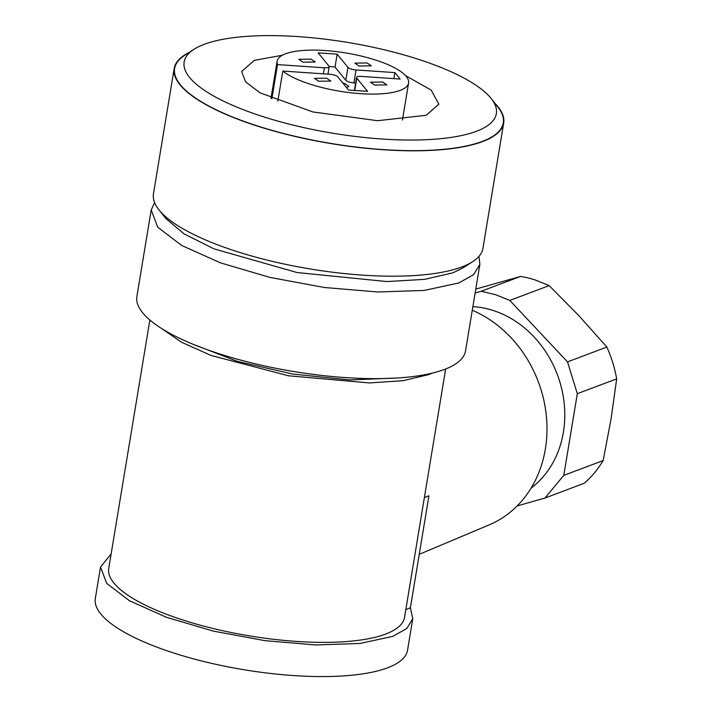 <?xml version="1.0" encoding="UTF-8"?>
<svg xmlns="http://www.w3.org/2000/svg" width="712" height="712" viewBox="0 0 712 712"><rect width="100%" height="100%" fill="white"/><g stroke="black" fill="none" stroke-linecap="round" stroke-linejoin="round"><path stroke-width="1.07" d="M174.209 68.423L153.454 193.806A166.982 48.541 9.4 0 0 158.829 209.648L165.807 218.504L184.114 233.865L213.947 248.844L297.073 272.545L386.91 281.56L424.601 279.362L452.921 272.821L463.281 267.748L472.741 261.615A166.982 48.541 9.4 0 0 482.941 248.355L503.696 122.971A166.982 48.541 -170.6 0 1 257.851 126.229A166.982 48.541 -170.6 0 1 174.209 68.423A166.982 48.541 -170.6 0 1 188.805 52.652M478.98 256.347L479.861 264.401L473.587 274.698L458.786 282.967L424.29 290.425L377.743 291.991L324.298 287.479L269.884 277.395L220.533 262.862L181.702 245.48L157.708 227.181L151.193 209.995L154.62 202.644M158.829 209.648A166.982 48.541 9.4 0 0 237.087 251.612A166.982 48.541 9.4 0 0 461.812 266.964A166.982 48.541 9.4 0 0 472.741 261.615M479.861 264.401L465.541 350.882A166.572 48.425 -170.6 0 1 444.466 369.448A166.572 48.425 -170.6 0 1 255.572 363.877A166.572 48.425 -170.6 0 1 136.882 296.468L151.193 209.995M494.956 103.329A166.982 48.541 -170.6 0 1 503.696 122.971M174.618 68.486A166.572 48.425 9.4 0 0 258.047 126.149A166.572 48.425 9.4 0 0 482.211 141.465A166.572 48.425 9.4 0 0 497.919 107.103L491.271 98.656A158.242 46.004 -170.6 0 1 476.346 131.302A158.242 46.004 -170.6 0 1 274.325 120.088A158.242 46.004 -170.6 0 1 193.806 49.413A158.242 46.004 -170.6 0 1 204.166 44.349A158.242 46.004 -170.6 0 1 360.014 44.616A158.242 46.004 -170.6 0 1 491.271 98.656M397.946 377.956L349.637 379.941L292.863 374.067L237.23 361.331L192.142 343.887M482.211 141.457A166.572 48.425 -170.6 0 1 269.554 129.646A166.572 48.425 -170.6 0 1 184.791 55.251L193.806 49.413M432.193 373.15L428.517 374.654L403.081 380.671L369.412 382.931L288.556 375.794L211.135 355.475L181.516 342.232L161.268 328.294M405.582 75.65L431.187 90.121L438.85 104.148L426.212 115.291L377.582 120.702L312.871 111.944L259.96 92.791L245.56 81.818L241.653 71.503L254.3 60.36L282.335 55.251M445.659 368.985L404.541 617.384A149.912 43.583 -170.6 0 1 385.566 634.089A149.912 43.583 -170.6 0 1 215.567 629.079A149.912 43.583 -170.6 0 1 108.74 568.416L149.867 320.017M424.361 497.643L428.935 495.801L410.397 607.781L405.822 609.623M410.397 607.781L412.755 618.746L406.801 628.527L392.73 636.386L359.96 643.47L315.745 644.956L264.98 640.667L213.28 631.09L166.394 617.277L129.504 600.768L106.711 583.386L100.526 567.055L111.143 553.892M419.243 554.328L489.197 524.869A116.599 99.662 -110.6 0 0 546.593 418.647A116.599 99.662 -110.6 0 0 472.27 310.245M412.755 618.746L407.549 650.189A158.242 46.004 -170.6 0 1 387.524 667.829A158.242 46.004 -170.6 0 1 208.073 662.534A158.242 46.004 -170.6 0 1 95.319 598.507L100.526 567.055M271.877 98.701L277.529 64.587A66.625 19.366 -170.6 0 1 277.128 61.223A66.625 19.366 -170.6 0 1 285.557 53.792A66.625 19.366 -170.6 0 1 361.118 56.026A66.625 19.366 -170.6 0 1 408.59 82.984A66.625 19.366 -170.6 0 1 400.162 90.406A66.625 19.366 -170.6 0 1 339.829 91.234A66.625 19.366 -170.6 0 1 282.815 71.058L277.831 101.175M472.866 306.658A99.938 85.431 69.4 0 1 493.051 310.441A99.938 85.431 69.4 0 1 562.275 391.351A99.938 85.431 69.4 0 1 531.063 488.165M277.529 64.587L324.361 67.782A6.666 1.94 9.4 0 0 329.175 66.714A6.666 1.94 9.4 0 0 328.935 66.065L318.148 52.866L337.168 54.165L347.963 67.364A6.666 1.94 9.4 0 0 356.062 69.954L394.866 72.606L400.162 79.068L361.358 76.415A6.666 1.94 9.4 0 0 356.543 77.483A6.666 1.94 9.4 0 0 356.774 78.142L367.57 91.341L348.551 90.041L337.755 76.843A6.666 1.94 9.4 0 0 329.656 74.253L282.815 71.058M318.584 81.239L314.419 78.356L326.675 78.195L330.849 81.079L318.584 81.239M303 62.184L298.826 59.301L311.091 59.141L315.265 62.015L303 62.184M359.035 66.011L354.87 63.128L367.125 62.968L371.299 65.851L359.035 66.011M374.628 85.066L370.454 82.183L382.718 82.022L386.892 84.906L374.628 85.066M475.767 289.081L520.508 276.452L481.143 291.27L475.127 292.979M517.161 505.947L544.956 498.044L584.321 483.226A116.599 99.662 69.4 0 0 603.153 460.566L563.788 475.385L544.956 498.044M563.788 475.385L577.316 393.683L616.681 378.864L611.003 419.306L603.153 460.566M481.143 291.27L495.659 294.724L509.792 300.428L567.5 361.874L577.316 393.683M337.168 54.165L335.023 67.097A58.295 16.946 -170.6 0 0 329.158 66.474M355.635 83.001L353.917 82.886A6.666 1.94 -170.6 0 1 345.818 80.296L335.023 67.097M394.866 72.606L393.87 78.64M354.416 90.655A6.666 1.94 -170.6 0 1 354.407 90.415L356.543 77.483M346.593 87.638L348.933 86.392L344.759 83.509L342.775 82.975M567.5 361.874L606.864 347.055A116.599 99.662 69.4 0 1 616.681 378.864M509.792 300.428L549.166 285.61L579.096 315.923L606.864 347.055M520.508 276.452A116.599 99.662 69.4 0 1 535.024 279.905L549.166 285.61M324.361 67.782L323.364 73.826M347.963 67.364L345.818 80.296M356.062 69.954L353.917 82.886M356.774 78.142L354.701 90.682M408.59 82.984L402.449 120.07M277.128 61.223L270.987 98.309M329.175 66.714L327.947 74.137"/></g></svg>
